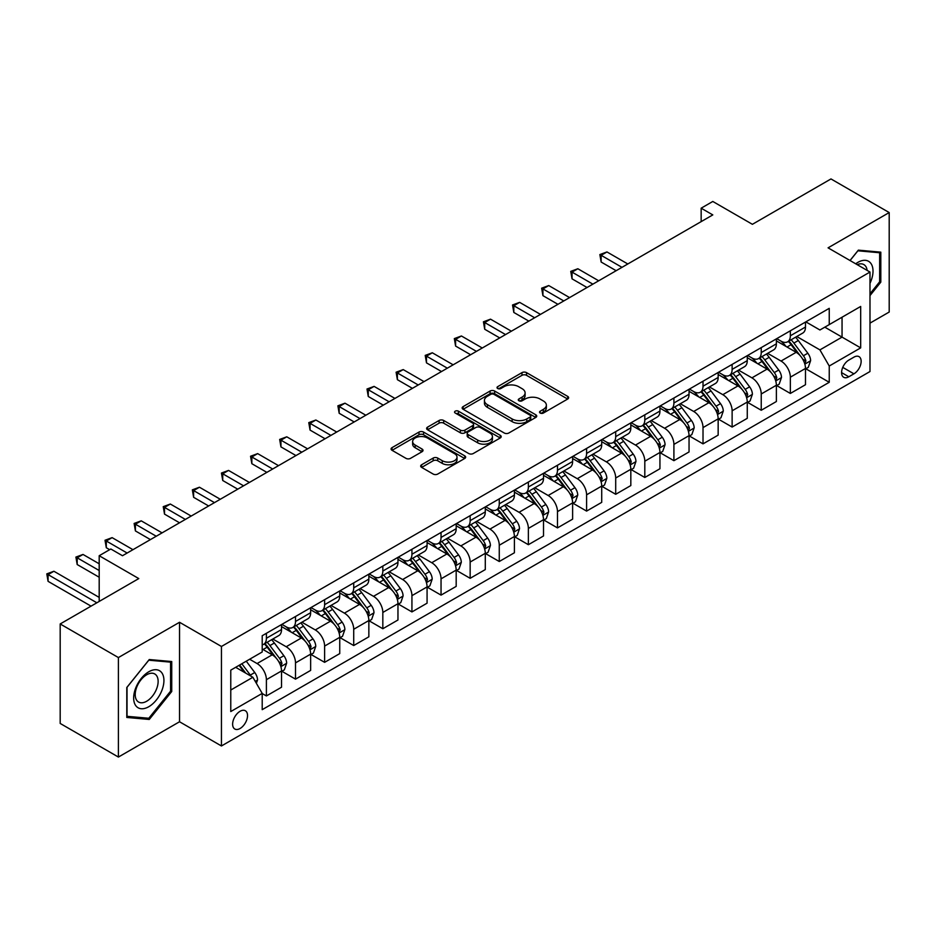 <?xml version="1.0" encoding="UTF-8"?>
<svg xmlns="http://www.w3.org/2000/svg" width="936" height="936" viewBox="0 0 936 936"><rect width="100%" height="100%" fill="white"/><g stroke="black" fill="none" stroke-linecap="round" stroke-linejoin="round"><path stroke-width="1.4" d="M540.201 413.045A2.258 1.31 0 0 0 543.395 413.045L567.684 399.029A3.229 1.872 0 0 0 568.632 397.706A3.229 1.872 0 0 0 567.684 396.384L526.535 372.633A3.229 1.872 0 0 0 521.972 372.633L497.683 386.662A2.258 1.31 0 0 0 497.016 387.586A2.258 1.31 0 0 0 497.683 388.51A2.258 1.31 0 0 0 500.877 388.51L504.024 386.685A10.343 5.967 0 0 1 518.649 386.685L522.077 388.674A10.343 5.967 0 0 1 525.108 392.898A10.343 5.967 0 0 1 522.077 397.11L518.942 398.935A2.258 1.31 0 0 0 518.275 399.859A2.258 1.31 0 0 0 518.942 400.772A2.258 1.31 0 0 0 522.136 400.772L525.283 398.958A10.343 5.967 0 0 1 539.908 398.958L543.336 400.947A10.343 5.967 0 0 1 546.367 405.171A10.343 5.967 0 0 1 543.336 409.383L540.201 411.208A2.258 1.31 0 0 0 539.534 412.121A2.258 1.31 0 0 0 540.201 413.045L540.201 411.208M240.084 728.489A10.542 6.084 120 0 0 246.964 719.199A10.542 6.084 120 0 0 245.349 710.752A10.542 6.084 120 0 0 240.084 711.278A10.542 6.084 120 0 0 233.193 720.568A10.542 6.084 120 0 0 234.807 729.015A10.542 6.084 120 0 0 240.084 728.489M421.621 464.747A3.229 1.872 0 0 0 420.673 466.07A3.229 1.872 0 0 0 421.621 467.392L433.169 474.049A3.229 1.872 0 0 0 437.732 474.049L464.712 458.476A3.229 1.872 0 0 0 465.66 457.166A3.229 1.872 0 0 0 464.712 455.844L423.563 432.081A3.229 1.872 0 0 0 418.989 432.081L392.02 447.654A3.229 1.872 0 0 0 391.072 448.976A3.229 1.872 0 0 0 392.02 450.298L405.967 458.347A3.229 1.872 0 0 0 410.541 458.347L422.077 451.678A3.229 1.872 0 0 0 423.025 450.368A3.229 1.872 0 0 0 422.077 449.046L415.163 445.056A8.646 4.996 0 0 1 412.636 441.523A8.646 4.996 0 0 1 417.971 436.913A8.646 4.996 0 0 1 427.389 437.99L454.475 453.632A8.646 4.996 0 0 1 457.014 457.166A8.646 4.996 0 0 1 451.678 461.776A8.646 4.996 0 0 1 442.248 460.688L437.732 458.078A3.229 1.872 0 0 0 433.169 458.078L421.621 464.747L421.621 467.392M869.989 323.131L889.2 312.039L889.2 212.554L830.981 178.94L752.392 224.312L712.799 201.462L701.158 208.19L712.799 214.906L122.487 555.727L110.834 548.999L99.193 555.727L99.193 601.438M118.404 657.563L118.404 757.06L179.536 721.761L179.536 622.276L118.404 657.563L60.185 623.961L138.785 578.577L99.193 555.727M179.536 622.276L221.446 646.472L869.989 272.048L869.989 371.534L221.446 745.969L221.446 646.472M889.2 212.554L828.067 247.841L869.989 272.048M504.258 433.005A3.229 1.872 0 0 0 508.821 433.005L535.801 417.433A3.229 1.872 0 0 0 536.737 416.122A3.229 1.872 0 0 0 535.801 414.8L494.653 391.049A3.229 1.872 0 0 0 490.078 391.049L463.109 406.622A3.229 1.872 0 0 0 462.162 407.932A3.229 1.872 0 0 0 463.109 409.254L504.258 433.005M456.125 413.536A2.258 1.31 0 0 1 458.418 413.864L458.418 411.173L500.257 435.322A3.229 1.872 0 0 1 501.205 436.644A3.229 1.872 0 0 1 500.257 437.954L473.277 453.527A3.229 1.872 0 0 1 468.714 453.527L427.565 429.776L427.565 427.132A3.229 1.872 0 0 0 426.617 428.454A3.229 1.872 0 0 0 427.565 429.776M427.565 427.132L439.113 420.475A3.229 1.872 0 0 1 443.676 420.475L460.372 430.104A3.229 1.872 0 0 0 464.935 430.104L472.598 425.681A3.229 1.872 0 0 0 473.546 424.371A3.229 1.872 0 0 0 472.598 423.049L455.224 413.022A2.258 1.31 0 0 1 454.557 412.097A2.258 1.31 0 0 1 455.961 410.892A2.258 1.31 0 0 1 458.418 411.173M118.404 757.06L60.185 723.446L60.185 623.961M853.924 357.154L848.8 360.103A10.214 5.897 120 0 0 842.131 369.1A10.214 5.897 120 0 0 843.699 377.29A10.214 5.897 120 0 0 848.8 376.775L853.924 373.827A10.214 5.897 120 0 0 860.593 364.829A10.214 5.897 120 0 0 859.026 356.639A10.214 5.897 120 0 0 853.924 357.154M805.837 321.855L819.924 329.987L829.237 324.616L829.237 308.342L262.209 635.72L262.209 651.982L230.771 670.141L230.771 711.547L262.209 693.4L262.209 709.663L829.237 382.297L829.237 366.023L819.924 349.888L796.77 336.527M829.237 324.616L860.675 306.458L860.675 347.876L829.237 366.023M179.536 721.761L221.446 745.969M701.158 208.19L701.158 221.633M824.815 327.167L842.049 337.112L842.049 317.222L860.675 306.458M819.924 349.888L842.049 337.112L860.675 347.876M230.771 690.031L252.884 677.266L235.661 667.309M262.209 693.529L266.397 695.951L266.397 679.688A13.174 7.605 -120 0 0 257.084 663.554L249.631 659.248M266.397 695.951L281.525 687.211L281.525 670.948A13.174 7.605 -120 0 0 272.212 654.814L262.209 649.034M281.876 671.276L295.507 679.15L295.507 662.875A13.174 7.605 -120 0 0 286.194 646.741L272.809 639.019M295.507 679.15L310.635 670.41L310.635 654.135A13.174 7.605 -120 0 0 301.322 638.001L281.525 626.582M310.986 654.475L324.616 662.337L324.616 646.074A13.174 7.605 -120 0 0 315.292 629.94L301.918 622.218M324.616 662.337L339.745 653.597L339.745 637.334A13.174 7.605 -120 0 0 330.431 621.2L310.635 609.769M340.096 637.673L353.714 645.536L353.714 629.273A13.174 7.605 -120 0 0 344.401 613.138L331.028 605.417M353.714 645.536L368.854 636.796L368.854 620.533A13.174 7.605 -120 0 0 359.541 604.399L339.745 592.968M369.205 620.86L382.824 628.735L382.824 612.46A13.174 7.605 -120 0 0 373.511 596.326L360.138 588.604M382.824 628.735L397.964 619.995L397.964 603.72A13.174 7.605 -120 0 0 388.651 587.586L368.854 576.166M398.315 604.059L411.934 611.922L411.934 595.659A13.174 7.605 -120 0 0 402.62 579.524L389.247 571.802M411.934 611.922L427.073 603.182L427.073 586.919A13.174 7.605 -120 0 0 417.76 570.784L397.964 559.354M427.424 587.258L441.043 595.12L441.043 578.846A13.174 7.605 -120 0 0 431.73 562.712L418.357 554.99M441.043 595.12L456.183 586.381L456.183 570.106A13.174 7.605 -120 0 0 446.87 553.983L427.073 542.552M456.534 570.445L470.153 578.308L470.153 562.045A13.174 7.605 -120 0 0 460.84 545.91L447.466 538.188M470.153 578.308L485.293 569.579L485.293 553.305A13.174 7.605 -120 0 0 475.979 537.17L456.183 525.74M485.644 553.644L499.262 561.506L499.262 545.243A13.174 7.605 -120 0 0 489.949 529.109L476.576 521.387M499.262 561.506L514.402 552.766L514.402 536.504A13.174 7.605 -120 0 0 505.089 520.369L485.293 508.938M514.753 536.831L528.372 544.705L528.372 528.43A13.174 7.605 -120 0 0 519.059 512.296L505.686 504.574M528.372 544.705L543.512 535.965L543.512 519.691A13.174 7.605 -120 0 0 534.187 503.556L514.402 492.137M543.851 520.03L557.482 527.892L557.482 511.629A13.174 7.605 -120 0 0 548.168 495.495L534.795 487.773M557.482 527.892L572.621 519.152L572.621 502.889A13.174 7.605 -120 0 0 563.296 486.755L543.512 475.324M572.961 503.229L586.591 511.091L586.591 494.816A13.174 7.605 -120 0 0 577.278 478.694L563.905 470.972M586.591 511.091L601.719 502.351L601.719 486.088A13.174 7.605 -120 0 0 592.406 469.954L572.621 458.523M602.07 486.416L615.701 494.29L615.701 478.015A13.174 7.605 -120 0 0 606.388 461.881L593.003 454.159M615.701 494.29L630.829 485.55L630.829 469.275A13.174 7.605 -120 0 0 621.516 453.141L601.719 441.722M631.18 469.615L644.81 477.477L644.81 461.214A13.174 7.605 -120 0 0 635.485 445.08L622.112 437.358M644.81 477.477L659.938 468.737L659.938 452.474A13.174 7.605 -120 0 0 650.625 436.34L630.829 424.909M660.289 452.813L673.908 460.676L673.908 444.401A13.174 7.605 -120 0 0 664.595 428.267L651.222 420.545M673.908 460.676L689.048 451.936L689.048 435.661A13.174 7.605 -120 0 0 679.735 419.527L659.938 408.108M689.399 436L703.018 443.863L703.018 427.6A13.174 7.605 -120 0 0 693.705 411.466L680.332 403.744M703.018 443.863L718.158 435.123L718.158 418.86A13.174 7.605 -120 0 0 708.845 402.726L689.048 391.295M718.509 419.199L732.127 427.062L732.127 410.799A13.174 7.605 -120 0 0 722.814 394.664L709.441 386.942M732.127 427.062L747.267 418.322L747.267 402.059A13.174 7.605 -120 0 0 737.954 385.925L718.158 374.494M747.618 402.386L761.237 410.26L761.237 393.986A13.174 7.605 -120 0 0 751.924 377.851L738.551 370.13M761.237 410.26L776.377 401.521L776.377 385.246A13.174 7.605 -120 0 0 767.064 369.112L747.267 357.692M776.728 385.585L790.347 393.448L790.347 377.185A13.174 7.605 -120 0 0 781.033 361.05L767.66 353.328M790.347 393.448L805.486 384.708L805.486 368.445A13.174 7.605 -120 0 0 796.173 352.31L776.377 340.88M776.728 338.668L781.033 341.149A13.174 7.605 -120 0 0 787.621 341.804A13.174 7.605 -120 0 0 790.347 335.778L790.347 330.794M747.618 355.469L751.924 357.961A13.174 7.605 -120 0 0 758.511 358.605A13.174 7.605 -120 0 0 761.237 352.579L761.237 347.607M718.509 372.271L722.814 374.763A13.174 7.605 -120 0 0 729.401 375.418A13.174 7.605 -120 0 0 732.127 369.381L732.127 364.408M689.399 389.084L693.705 391.564A13.174 7.605 -120 0 0 700.292 392.219A13.174 7.605 -120 0 0 703.018 386.194L703.018 381.209M660.289 405.885L664.595 408.377A13.174 7.605 -120 0 0 671.182 409.02A13.174 7.605 -120 0 0 673.908 402.995L673.908 398.022M631.18 422.686L635.485 425.178A13.174 7.605 -120 0 0 642.073 425.833A13.174 7.605 -120 0 0 644.81 419.796L644.81 414.823M602.07 439.499L606.388 441.979A13.174 7.605 -120 0 0 612.963 442.634A13.174 7.605 -120 0 0 615.701 436.609L615.701 431.636M572.961 456.3L577.278 458.792A13.174 7.605 -120 0 0 583.865 459.447A13.174 7.605 -120 0 0 586.591 453.41L586.591 448.438M543.851 473.113L548.168 475.593A13.174 7.605 -120 0 0 554.755 476.248A13.174 7.605 -120 0 0 557.482 470.223L557.482 465.239M514.753 489.914L519.059 492.406A13.174 7.605 -120 0 0 525.646 493.05A13.174 7.605 -120 0 0 528.372 487.024L528.372 482.052M485.644 506.715L489.949 509.207A13.174 7.605 -120 0 0 496.536 509.863A13.174 7.605 -120 0 0 499.262 503.825L499.262 498.853M456.534 523.528L460.84 526.009A13.174 7.605 -120 0 0 467.427 526.664A13.174 7.605 -120 0 0 470.153 520.638L470.153 515.666M427.424 540.329L431.73 542.821A13.174 7.605 -120 0 0 438.317 543.477A13.174 7.605 -120 0 0 441.043 537.439L441.043 532.467M398.315 557.142L402.62 559.623A13.174 7.605 -120 0 0 409.207 560.278A13.174 7.605 -120 0 0 411.934 554.241L411.934 549.268M369.205 573.943L373.511 576.436A13.174 7.605 -120 0 0 380.098 577.079A13.174 7.605 -120 0 0 382.824 571.054L382.824 566.081M340.096 590.745L344.401 593.237A13.174 7.605 -120 0 0 350.988 593.892A13.174 7.605 -120 0 0 353.714 587.855L353.714 582.882M310.986 607.558L315.292 610.038A13.174 7.605 -120 0 0 321.879 610.693A13.174 7.605 -120 0 0 324.616 604.668L324.616 599.683M281.876 624.359L286.194 626.851A13.174 7.605 -120 0 0 292.769 627.494A13.174 7.605 -120 0 0 295.507 621.469L295.507 616.496M805.837 368.784L829.237 382.297M787.621 341.804L802.76 333.064A13.174 7.605 -120 0 0 805.486 327.038L805.486 322.054M758.511 358.605L773.651 349.865A13.174 7.605 -120 0 0 776.377 343.84L776.377 338.867M729.401 375.418L744.541 366.678A13.174 7.605 -120 0 0 747.267 360.641L747.267 355.668M700.292 392.219L715.432 383.479A13.174 7.605 -120 0 0 718.158 377.454L718.158 372.481M671.182 409.02L686.322 400.292A13.174 7.605 -120 0 0 689.048 394.255L689.048 389.282M642.073 425.833L657.212 417.093A13.174 7.605 -120 0 0 659.938 411.068L659.938 406.084M612.963 442.634L628.103 433.894A13.174 7.605 -120 0 0 630.829 427.869L630.829 422.896M583.865 459.447L598.993 450.707A13.174 7.605 -120 0 0 601.719 444.67L601.719 439.698M554.755 476.248L569.884 467.509A13.174 7.605 -120 0 0 572.621 461.483L572.621 456.499M525.646 493.05L540.774 484.31A13.174 7.605 -120 0 0 543.512 478.284L543.512 473.312M496.536 509.863L511.676 501.123A13.174 7.605 -120 0 0 514.402 495.085L514.402 490.113M467.427 526.664L482.566 517.924A13.174 7.605 -120 0 0 485.293 511.898L485.293 506.926M438.317 543.477L453.457 534.737A13.174 7.605 -120 0 0 456.183 528.7L456.183 523.727M409.207 560.278L424.347 551.538A13.174 7.605 -120 0 0 427.073 545.512L427.073 540.528M380.098 577.079L395.238 568.339A13.174 7.605 -120 0 0 397.964 562.314L397.964 557.341M350.988 593.892L366.128 585.152A13.174 7.605 -120 0 0 368.854 579.115L368.854 574.142M321.879 610.693L337.019 601.953A13.174 7.605 -120 0 0 339.745 595.928L339.745 590.955M292.769 627.494L307.909 618.755A13.174 7.605 -120 0 0 310.635 612.729L310.635 607.756M262.209 644.834A13.174 7.605 -120 0 0 263.671 644.307L278.799 635.567A13.174 7.605 -120 0 0 281.525 629.53L281.525 624.558M263.671 644.307A13.174 7.605 -120 0 0 266.397 638.27L266.397 633.298M252.884 677.266L262.209 693.4M869.989 295.589L880.811 282.122L880.811 252.158L858.347 250.146L850.017 260.512M126.793 717.456L149.257 719.456L171.733 691.505L171.733 661.541L149.257 659.541L126.793 687.492L126.793 717.456M879.653 281.443L880.811 282.122M170.574 690.838L171.733 691.505M146.882 718.087L149.257 719.456M541.102 413.373L543.336 412.074A10.343 5.967 0 0 0 546.367 407.85L546.367 405.171M525.108 392.898L525.108 395.577A10.343 5.967 0 0 1 522.077 399.801L519.843 401.099M567.637 399.052L526.535 375.324A3.229 1.872 0 0 0 521.972 375.324L498.584 388.826M535.755 417.468L494.653 393.728A3.229 1.872 0 0 0 490.078 393.728L463.156 409.278M530.08 417.046A2.258 1.31 0 0 0 530.747 416.122A2.258 1.31 0 0 0 530.08 415.198L493.962 394.349A2.258 1.31 0 0 0 490.768 394.349L487.457 396.256A10.343 5.967 0 0 0 484.427 400.479A10.343 5.967 0 0 0 487.457 404.703L512.144 418.954A10.343 5.967 0 0 0 526.769 418.954L530.08 417.046L530.08 419.726A2.258 1.31 0 0 0 530.747 418.813L530.747 416.122M484.427 400.479L484.427 403.17A10.343 5.967 0 0 0 487.457 407.394L487.457 404.703M530.08 419.726L526.769 421.645A10.343 5.967 0 0 1 512.144 421.645L487.457 407.394M427.612 429.8L439.113 423.166L439.113 420.475M473.546 424.371L473.546 427.05A3.229 1.872 0 0 1 472.598 428.372L464.935 432.795A3.229 1.872 0 0 1 460.372 432.795L443.676 423.166A3.229 1.872 0 0 0 439.113 423.166M458.418 413.864L500.21 437.99M477.676 440.107A8.646 4.996 0 0 0 487.106 441.184A8.646 4.996 0 0 0 492.441 436.574A8.646 4.996 0 0 0 489.914 433.04L480.367 427.53A3.229 1.872 0 0 0 475.792 427.53L468.14 431.952A3.229 1.872 0 0 0 467.193 433.274A3.229 1.872 0 0 0 468.14 434.596L477.676 440.107L477.676 442.798A8.646 4.996 0 0 0 487.106 443.875A8.646 4.996 0 0 0 492.441 439.265L492.441 436.574M467.193 433.274L467.193 435.965A3.229 1.872 0 0 0 468.14 437.287L468.14 434.596M477.676 442.798L468.14 437.287M457.014 457.166L457.014 459.845A8.646 4.996 0 0 1 451.678 464.467A8.646 4.996 0 0 1 442.248 463.378L437.732 460.769A3.229 1.872 0 0 0 433.169 460.769L421.668 467.415M412.636 441.523L412.636 444.214A8.646 4.996 0 0 0 415.163 447.736L415.163 445.056M422.042 451.714L415.163 447.736M464.665 458.5L423.563 434.772A3.229 1.872 0 0 0 418.989 434.772L392.067 450.321M805.486 368.983L808.283 367.368L810.611 360.641A8.728 5.043 -120 0 0 807.827 353.211L798.303 340.517A25.19 14.543 -120 0 0 795.553 337.217M786.1 346.495A25.19 14.543 -120 0 0 780.94 341.09M804.691 363.636L805.896 361.015A8.728 5.043 -120 0 0 803.392 355.774L793.88 343.067A25.19 14.543 -120 0 0 791.131 339.78M788.791 341.125A20.908 12.074 60 0 1 792.219 345.033L800.268 355.785M627.81 263.975L606.961 251.948L601.146 255.306L601.146 262.033L616.157 270.703M788.334 341.383A25.19 14.543 60 0 1 791.084 344.682L797.413 353.129M601.146 262.033L599.859 254.569L621.984 267.345M599.859 254.569L606.961 251.948M776.377 385.784L779.173 384.17L781.501 377.454A8.728 5.043 -120 0 0 778.717 370.024L769.193 357.318A25.19 14.543 -120 0 0 766.444 354.03M756.99 363.297A25.19 14.543 -120 0 0 751.83 357.903M775.581 380.437L776.786 377.828A8.728 5.043 -120 0 0 774.283 372.575L764.77 359.869A25.19 14.543 -120 0 0 762.021 356.581M759.681 357.938A20.908 12.074 60 0 1 763.109 361.834L771.17 372.586M598.701 280.788L577.851 268.749L572.036 272.119L572.036 278.834L587.048 287.504M759.225 358.195A25.19 14.543 60 0 1 761.974 361.483L768.304 369.931M572.036 278.834L570.749 271.37L592.874 284.146M570.749 271.37L577.851 268.749M747.267 402.597L750.064 400.982L752.392 394.255A8.728 5.043 -120 0 0 749.607 386.825L740.083 374.119A25.19 14.543 -120 0 0 737.346 370.831M727.88 380.11A25.19 14.543 -120 0 0 722.721 374.704M746.472 397.25L747.677 394.629A8.728 5.043 -120 0 0 745.185 389.376L735.661 376.681A25.19 14.543 -120 0 0 732.911 373.382M730.571 374.739A20.908 12.074 60 0 1 734 378.647L742.061 389.388M569.591 297.589L548.742 285.562L542.927 288.92L542.927 295.647L557.95 304.317M730.127 374.997A25.19 14.543 60 0 1 732.865 378.296L739.194 386.732M542.927 295.647L541.64 288.183L563.764 300.947M541.64 288.183L548.742 285.562M718.158 419.398L720.954 417.784L723.282 411.068A8.728 5.043 -120 0 0 720.498 403.627L710.986 390.932A25.19 14.543 -120 0 0 708.236 387.633M698.771 396.911A25.19 14.543 -120 0 0 693.611 391.517M717.362 414.051L718.567 411.43A8.728 5.043 -120 0 0 716.075 406.189L706.551 393.483A25.19 14.543 -120 0 0 703.802 390.195M701.462 391.54A20.908 12.074 60 0 1 704.89 395.448L712.951 406.201M540.481 314.391L519.644 302.363L513.817 305.721L513.817 312.448L528.84 321.118M701.017 391.81A25.19 14.543 60 0 1 703.767 395.097L710.085 403.545M513.817 312.448L512.53 304.984L534.655 317.76M512.53 304.984L519.644 302.363M689.048 436.199L691.844 434.596L694.173 427.869A8.728 5.043 -120 0 0 691.388 420.44L681.876 407.733A25.19 14.543 -120 0 0 679.126 404.446M669.661 413.712A25.19 14.543 -120 0 0 664.501 408.318M688.252 430.864L689.458 428.243A8.728 5.043 -120 0 0 686.965 422.99L677.453 410.284A25.19 14.543 -120 0 0 674.704 406.996M672.352 408.353A20.908 12.074 60 0 1 675.792 412.25L683.842 423.002M511.372 331.204L490.534 319.164L484.708 322.534L484.708 329.25L499.73 337.919M671.908 408.611A25.19 14.543 60 0 1 674.657 411.899L680.975 420.346M484.708 329.25L483.432 321.797L505.545 334.561M483.432 321.797L490.534 319.164M869.989 283.339A21.411 12.355 120 0 0 870.983 263.542A21.411 12.355 120 0 0 855.703 263.8M867.122 270.399A16.204 9.36 120 0 0 865.683 266.269A16.204 9.36 120 0 0 863.858 264.584A16.204 9.36 120 0 0 857.2 264.654M857.832 250.789L879.653 252.755L879.653 281.794L869.989 293.81M878.214 251.924L879.653 252.755M850.063 260.536L857.879 250.813M148.801 671.755A21.411 12.355 120 0 0 133.661 697.963A21.411 12.355 120 0 0 148.801 706.703A21.411 12.355 120 0 0 163.929 680.495A21.411 12.355 120 0 0 148.801 671.755M146.671 674.774A16.204 9.36 120 0 0 136.083 689.048A16.204 9.36 120 0 0 138.575 702.035A16.204 9.36 120 0 0 146.671 701.24A16.204 9.36 120 0 0 157.26 686.954A16.204 9.36 120 0 0 154.779 673.967A16.204 9.36 120 0 0 146.671 674.774M170.574 691.178L148.801 718.263L127.027 716.321L127.027 687.281L148.801 660.196L170.574 662.138L170.574 691.178M169.124 661.307L170.574 662.138M659.938 453.012L662.735 451.398L665.063 444.67A8.728 5.043 -120 0 0 662.278 437.241L652.766 424.546A25.19 14.543 -120 0 0 650.017 421.247M640.552 430.525A25.19 14.543 -120 0 0 635.392 425.12M659.143 447.665L660.348 445.045A8.728 5.043 -120 0 0 657.856 439.791L648.344 427.097A25.19 14.543 -120 0 0 645.594 423.797M643.243 425.155A20.908 12.074 60 0 1 646.682 429.062L654.732 439.803M482.262 348.005L461.425 335.977L455.598 339.335L455.598 346.063L470.621 354.732M642.798 425.412A25.19 14.543 60 0 1 645.548 428.711L651.865 437.147M455.598 346.063L454.323 338.598L476.436 351.374M454.323 338.598L461.425 335.977M630.829 469.813L633.625 468.199L635.953 461.483A8.728 5.043 -120 0 0 633.169 454.054L623.657 441.347A25.19 14.543 -120 0 0 620.907 438.06M611.442 447.326A25.19 14.543 -120 0 0 606.282 441.932M630.033 464.467L631.238 461.846A8.728 5.043 -120 0 0 628.746 456.604L619.234 443.898A25.19 14.543 -120 0 0 616.485 440.61M614.133 441.967A20.908 12.074 60 0 1 617.573 445.864L625.622 456.616M453.153 364.818L432.315 352.778L426.488 356.136L426.488 362.864L441.511 371.534M613.688 442.225A25.19 14.543 60 0 1 616.438 445.513L622.768 453.96M426.488 362.864L425.213 355.399L447.338 368.176M425.213 355.399L432.315 352.778M601.719 486.626L604.516 485.012L606.844 478.284A8.728 5.043 -120 0 0 604.059 470.855L594.547 458.149A25.19 14.543 -120 0 0 591.798 454.861M582.332 464.127A25.19 14.543 -120 0 0 577.173 458.734M600.924 481.279L602.14 478.659A8.728 5.043 -120 0 0 599.637 473.405L590.125 460.711A25.19 14.543 -120 0 0 587.375 457.411M585.023 458.769A20.908 12.074 60 0 1 588.463 462.665L596.513 473.417M424.043 381.619L403.205 369.591L397.379 372.949L397.379 379.665L412.402 388.346M584.579 459.026A25.19 14.543 60 0 1 587.328 462.325L593.658 470.761M397.379 379.665L396.103 372.212L418.228 384.977M396.103 372.212L403.205 369.591M572.621 503.428L575.406 501.813L577.734 495.085A8.728 5.043 -120 0 0 574.95 487.656L565.438 474.961A25.19 14.543 -120 0 0 562.688 471.662M553.223 480.94A25.19 14.543 -120 0 0 548.063 475.535M571.826 498.081L573.031 495.46A8.728 5.043 -120 0 0 570.527 490.218L561.015 477.512A25.19 14.543 -120 0 0 558.265 474.224M555.925 475.57A20.908 12.074 60 0 1 559.354 479.478L567.403 490.23M394.933 398.42L374.096 386.392L368.269 389.75L368.269 396.478L383.292 405.148M555.469 475.839A25.19 14.543 60 0 1 558.219 479.127L564.548 487.574M368.269 396.478L366.994 389.013L389.119 401.79M366.994 389.013L374.096 386.392M543.512 520.229L546.296 518.614L548.625 511.898A8.728 5.043 -120 0 0 545.84 504.469L536.328 491.763A25.19 14.543 -120 0 0 533.578 488.475M524.113 497.741A25.19 14.543 -120 0 0 518.965 492.348M542.716 514.882L543.921 512.273A8.728 5.043 -120 0 0 541.418 507.019L531.905 494.313A25.19 14.543 -120 0 0 529.156 491.026M526.816 492.383A20.908 12.074 60 0 1 530.244 496.279L538.294 507.031M365.824 415.233L344.986 403.194L339.171 406.563L339.171 413.279L354.182 421.949M526.36 492.64A25.19 14.543 60 0 1 529.109 495.928L535.439 504.375M339.171 413.279L337.884 405.815L360.009 418.591M337.884 405.815L344.986 403.194M514.402 537.042L517.198 535.427L519.515 528.7A8.728 5.043 -120 0 0 516.73 521.27L507.218 508.564A25.19 14.543 -120 0 0 504.469 505.276M495.004 514.554A25.19 14.543 -120 0 0 489.856 509.149M513.607 531.695L514.812 529.074A8.728 5.043 -120 0 0 512.308 523.821L502.796 511.126A25.19 14.543 -120 0 0 500.046 507.827M497.706 509.184A20.908 12.074 60 0 1 501.134 513.092L509.184 523.832M336.714 432.034L315.877 420.007L310.062 423.365L310.062 430.092L325.073 438.762M497.25 509.441A25.19 14.543 60 0 1 500 512.741L506.329 521.176M310.062 430.092L308.775 422.627L330.899 435.392M308.775 422.627L315.877 420.007M485.293 553.843L488.089 552.228L490.417 545.512A8.728 5.043 -120 0 0 487.633 538.071L478.109 525.377A25.19 14.543 -120 0 0 475.359 522.077M465.906 531.355A25.19 14.543 -120 0 0 460.746 525.962M484.497 548.496L485.702 545.875A8.728 5.043 -120 0 0 483.198 540.634L473.686 527.927A25.19 14.543 -120 0 0 470.937 524.64M468.597 525.985A20.908 12.074 60 0 1 472.025 529.893L480.074 540.645M307.616 448.847L286.767 436.808L280.952 440.166L280.952 446.893L295.963 455.563M468.14 526.254A25.19 14.543 60 0 1 470.89 529.542L477.22 537.989M280.952 446.893L279.665 439.429L301.79 452.205M279.665 439.429L286.767 436.808M456.183 570.644L458.979 569.041L461.308 562.314A8.728 5.043 -120 0 0 458.523 554.884L448.999 542.178A25.19 14.543 -120 0 0 446.25 538.89M436.796 548.157A25.19 14.543 -120 0 0 431.636 542.763M455.387 565.309L456.592 562.688A8.728 5.043 -120 0 0 454.1 557.435L444.577 544.74A25.19 14.543 -120 0 0 441.827 541.441M439.487 542.798A20.908 12.074 60 0 1 442.915 546.694L450.976 557.446M278.507 465.648L257.657 453.609L251.842 456.979L251.842 463.694L266.854 472.364M439.031 543.055A25.19 14.543 60 0 1 441.78 546.343L448.11 554.791M251.842 463.694L250.555 456.241L272.68 469.006M250.555 456.241L257.657 453.609M427.073 587.457L429.87 585.842L432.198 579.115A8.728 5.043 -120 0 0 429.413 571.685L419.901 558.991A25.19 14.543 -120 0 0 417.152 555.691M407.686 564.97A25.19 14.543 -120 0 0 402.527 559.564M426.278 582.11L427.483 579.489A8.728 5.043 -120 0 0 424.991 574.236L415.467 561.541A25.19 14.543 -120 0 0 412.717 558.254M410.377 559.599A20.908 12.074 60 0 1 413.806 563.507L421.867 574.248M249.397 482.45L228.548 470.422L222.733 473.78L222.733 480.507L237.756 489.177M409.933 559.857A25.19 14.543 60 0 1 412.682 563.156L419 571.603M222.733 480.507L221.446 473.043L243.571 485.819M221.446 473.043L228.548 470.422M397.964 604.258L400.76 602.644L403.088 595.928A8.728 5.043 -120 0 0 400.304 588.498L390.792 575.792A25.19 14.543 -120 0 0 388.042 572.504M378.577 581.771A25.19 14.543 -120 0 0 373.417 576.377M397.168 598.911L398.373 596.302A8.728 5.043 -120 0 0 395.881 591.049L386.357 578.343A25.19 14.543 -120 0 0 383.608 575.055M381.268 576.412A20.908 12.074 60 0 1 384.708 580.308L392.757 591.061M220.288 499.262L199.45 487.223L193.623 490.593L193.623 497.308L208.646 505.978M380.823 576.67A25.19 14.543 60 0 1 383.573 579.957L389.891 588.405M193.623 497.308L192.348 489.844L214.461 502.62M192.348 489.844L199.45 487.223M368.854 621.071L371.65 619.457L373.979 612.729A8.728 5.043 -120 0 0 371.194 605.299L361.682 592.593A25.19 14.543 -120 0 0 358.933 589.306M349.467 598.584A25.19 14.543 -120 0 0 344.308 593.178M368.059 615.724L369.264 613.103A8.728 5.043 -120 0 0 366.772 607.85L357.26 595.156A25.19 14.543 -120 0 0 354.51 591.856M352.158 593.213A20.908 12.074 60 0 1 355.598 597.121L363.648 607.862M191.178 516.064L170.34 504.036L164.514 507.394L164.514 514.11L179.536 522.791M351.714 593.471A25.19 14.543 60 0 1 354.463 596.77L360.781 605.206M164.514 514.11L163.238 506.657L185.351 519.421M163.238 506.657L170.34 504.036M339.745 637.872L342.541 636.258L344.869 629.53A8.728 5.043 -120 0 0 342.085 622.101L332.572 609.406A25.19 14.543 -120 0 0 329.823 606.107M320.358 615.385A25.19 14.543 -120 0 0 315.198 609.991M338.949 632.525L340.154 629.905A8.728 5.043 -120 0 0 337.662 624.663L328.15 611.957A25.19 14.543 -120 0 0 325.4 608.669M323.049 610.015A20.908 12.074 60 0 1 326.488 613.922L334.538 624.675M162.068 532.865L141.231 520.837L135.404 524.195L135.404 530.923L150.427 539.592M322.604 610.284A25.19 14.543 60 0 1 325.354 613.571L331.672 622.019M135.404 530.923L134.129 523.458L156.242 536.234M134.129 523.458L141.231 520.837M310.635 654.673L313.431 653.059L315.76 646.343A8.728 5.043 -120 0 0 312.975 638.914L303.463 626.207A25.19 14.543 -120 0 0 300.713 622.92M291.248 632.186A25.19 14.543 -120 0 0 286.088 626.792M309.839 649.327L311.045 646.717A8.728 5.043 -120 0 0 308.552 641.464L299.04 628.758A25.19 14.543 -120 0 0 296.291 625.47M293.939 626.827A20.908 12.074 60 0 1 297.379 630.724L305.428 641.476M132.959 549.678L112.121 537.638L106.294 541.008L106.294 547.724L109.676 549.678M293.494 627.085A25.19 14.543 60 0 1 296.244 630.373L302.574 638.82M106.294 547.724L105.019 540.259L127.144 553.036M105.019 540.259L112.121 537.638M281.525 671.486L284.322 669.872L286.65 663.144A8.728 5.043 -120 0 0 283.865 655.715L274.353 643.009A25.19 14.543 -120 0 0 271.604 639.721M280.741 666.139L281.947 663.519A8.728 5.043 -120 0 0 279.443 658.265L269.931 645.571A25.19 14.543 -120 0 0 267.181 642.272M264.841 643.629A20.908 12.074 60 0 1 268.269 647.537L276.319 658.277M99.193 563.788L83.011 554.451L77.185 557.809L77.185 564.537L99.193 577.243M264.385 643.886A25.19 14.543 60 0 1 267.134 647.185L273.464 655.621M77.185 564.537L75.91 557.072L99.193 570.515M75.91 557.072L83.011 554.451M256.382 683.315L257.54 679.957A8.728 5.043 -120 0 0 254.756 672.516L246.273 661.19M99.193 597.402L53.902 571.252L48.075 574.61L48.075 581.338L91.049 606.142M251.129 676.248A8.728 5.043 -120 0 0 250.333 675.078L241.839 663.741M239.663 665.005L245.758 673.148M239.054 665.356L244.226 672.259M48.075 581.338L46.8 573.873L96.864 602.784M46.8 573.873L53.902 571.252M257.084 663.554L272.212 654.814M286.194 646.741L301.322 638.001M315.292 629.94L330.431 621.2M344.401 613.138L359.541 604.399M373.511 596.326L388.651 587.586M402.62 579.524L417.76 570.784M431.73 562.712L446.87 553.983M460.84 545.91L475.979 537.17M489.949 529.109L505.089 520.369M519.059 512.296L534.187 503.556M548.168 495.495L563.296 486.755M577.278 478.694L592.406 469.954M606.388 461.881L621.516 453.141M635.485 445.08L650.625 436.34M664.595 428.267L679.735 419.527M693.705 411.466L708.845 402.726M722.814 394.664L737.954 385.925M751.924 377.851L767.064 369.112M781.033 361.05L796.173 352.31M790.347 335.778L805.486 327.038M790.347 377.185L805.486 368.445M761.237 393.986L776.377 385.246M761.237 352.579L776.377 343.84M732.127 410.799L747.267 402.059M732.127 369.381L747.267 360.641M703.018 427.6L718.158 418.86M703.018 386.194L718.158 377.454M673.908 444.401L689.048 435.661M673.908 402.995L689.048 394.255M644.81 461.214L659.938 452.474M644.81 419.796L659.938 411.068M615.701 478.015L630.829 469.275M615.701 436.609L630.829 427.869M586.591 494.816L601.719 486.088M586.591 453.41L601.719 444.67M557.482 511.629L572.621 502.889M557.482 470.223L572.621 461.483M528.372 528.43L543.512 519.691M528.372 487.024L543.512 478.284M499.262 545.243L514.402 536.504M499.262 503.825L514.402 495.085M470.153 562.045L485.293 553.305M470.153 520.638L485.293 511.898M441.043 578.846L456.183 570.106M441.043 537.439L456.183 528.7M411.934 595.659L427.073 586.919M411.934 554.241L427.073 545.512M382.824 612.46L397.964 603.72M382.824 571.054L397.964 562.314M353.714 629.273L368.854 620.533M353.714 587.855L368.854 579.115M324.616 646.074L339.745 637.334M324.616 604.668L339.745 595.928M295.507 662.875L310.635 654.135M295.507 621.469L310.635 612.729M266.397 679.688L281.525 670.948M266.397 638.27L281.525 629.53M842.751 367.38L853.924 373.827M841.581 372.61L848.8 376.775M543.336 412.074L543.336 409.383M518.942 400.772L518.942 398.935M522.077 399.801L522.077 397.11M497.683 388.51L497.683 386.662M521.972 375.324L521.972 372.633M526.535 375.324L526.535 372.633M567.684 399.029L567.684 396.384M463.109 409.254L463.109 406.622M490.078 393.728L490.078 391.049M494.653 393.728L494.653 391.049M535.801 417.433L535.801 414.8M512.144 421.645L512.144 418.954M526.769 421.645L526.769 418.954M443.676 423.166L443.676 420.475M460.372 432.795L460.372 430.104M464.935 432.795L464.935 430.104M472.598 428.372L472.598 425.681M500.257 437.954L500.257 435.322M433.169 460.769L433.169 458.078M437.732 460.769L437.732 458.078M442.248 463.378L442.248 460.688M422.077 451.678L422.077 449.046M392.02 450.298L392.02 447.654M418.989 434.772L418.989 432.081M423.563 434.772L423.563 432.081M464.712 458.476L464.712 455.844M804.831 364.116L810.553 360.816M793.88 343.067L798.303 340.517M787.024 347.034L791.084 344.682M803.392 355.774L807.827 353.211M802.702 359.178L805.896 361.015M775.722 380.917L781.443 377.617M764.77 359.869L769.193 357.318M757.914 363.835L761.974 361.483M774.283 372.575L778.717 370.024M773.592 375.98L776.786 377.828M746.612 397.73L752.333 394.43M735.661 376.681L740.083 374.119M728.805 380.636L732.865 378.296M745.185 389.376L749.607 386.825M744.483 392.792L747.677 394.629M717.502 414.531L723.224 411.232M706.551 393.483L710.986 390.932M699.695 397.449L703.767 395.097M716.075 406.189L720.498 403.627M715.385 409.594L718.567 411.43M688.393 431.332L694.114 428.033M677.453 410.284L681.876 407.733M670.585 414.25L674.657 411.899M686.965 422.99L691.388 420.44M686.275 426.395L689.458 428.243M659.295 448.145L665.005 444.846M648.344 427.097L652.766 424.546M641.476 431.051L645.548 428.711M657.856 439.791L662.278 437.241M657.166 443.208L660.348 445.045M630.185 464.946L635.895 461.647M619.234 443.898L623.657 441.347M612.366 447.864L616.438 445.513M628.746 456.604L633.169 454.054M628.056 460.009L631.238 461.846M601.076 481.759L606.785 478.448M590.125 460.711L594.547 458.149M583.257 464.665L587.328 462.325M599.637 473.405L604.059 470.855M598.946 476.81L602.14 478.659M571.966 498.56L577.676 495.261M561.015 477.512L565.438 474.961M554.147 481.478L558.219 479.127M570.527 490.218L574.95 487.656M569.837 493.623L573.031 495.46M542.857 515.362L548.578 512.062M531.905 494.313L536.328 491.763M525.049 498.28L529.109 495.928M541.418 507.019L545.84 504.469M540.727 510.424L543.921 512.273M513.747 532.174L519.468 528.875M502.796 511.126L507.218 508.564M495.94 515.081L500 512.741M512.308 523.821L516.73 521.27M511.618 527.237L514.812 529.074M484.637 548.976L490.359 545.676M473.686 527.927L478.109 525.377M466.83 531.894L470.89 529.542M483.198 540.634L487.633 538.071M482.508 544.038L485.702 545.875M455.528 565.777L461.249 562.477M444.577 544.74L448.999 542.178M437.72 548.695L441.78 546.343M454.1 557.435L458.523 554.884M453.398 560.84L456.592 562.688M426.418 582.59L432.139 579.29M415.467 561.541L419.901 558.991M408.611 565.496L412.682 563.156M424.991 574.236L429.413 571.685M424.3 577.652L427.483 579.489M397.309 599.391L403.03 596.092M386.357 578.343L390.792 575.792M379.501 582.309L383.573 579.957M395.881 591.049L400.304 588.498M395.191 594.454L398.373 596.302M368.199 616.204L373.92 612.893M357.26 595.156L361.682 592.593M350.392 599.11L354.463 596.77M366.772 607.85L371.194 605.299M366.081 611.267L369.264 613.103M339.101 633.005L344.811 629.706M328.15 611.957L332.572 609.406M321.282 615.923L325.354 613.571M337.662 624.663L342.085 622.101M336.972 628.068L340.154 629.905M309.991 649.806L315.701 646.507M299.04 628.758L303.463 626.207M292.172 632.724L296.244 630.373M308.552 641.464L312.975 638.914M307.862 644.869L311.045 646.717M280.882 666.619L286.591 663.32M269.931 645.571L274.353 643.009M263.063 649.525L267.134 647.185M279.443 658.265L283.865 655.715M278.752 661.682L281.947 663.519M255.271 681.396L257.482 680.121M250.333 675.078L254.756 672.516"/></g></svg>
